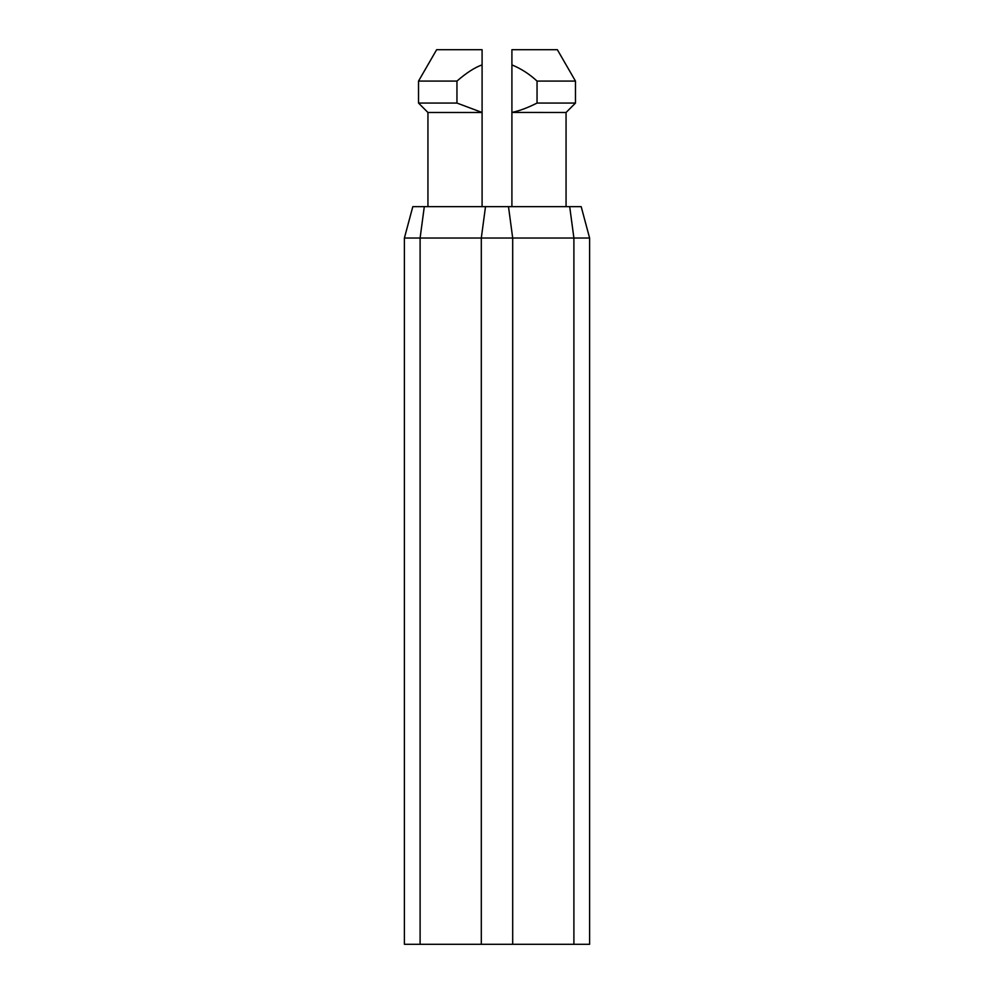 <?xml version="1.0" encoding="UTF-8"?>
<svg xmlns="http://www.w3.org/2000/svg" width="994" height="994" viewBox="0 0 994 994"><rect width="100%" height="100%" fill="white"/><g stroke="black" fill="none" stroke-linecap="round" stroke-linejoin="round"><path stroke-width="1.49" d="M481.307 944.3L512.693 944.3L512.693 238.038L420.102 238.038L420.102 944.3L481.307 944.3L481.307 238.038L485.507 206.653L424.301 206.653L420.102 238.038L404.396 238.038L404.396 944.3L420.102 944.3M508.493 206.653L569.699 206.653L573.898 238.038L573.898 944.3L589.604 944.3L589.604 238.038L512.693 238.038L508.493 206.653L485.507 206.653M573.898 944.3L512.693 944.3M569.699 206.653L581.192 206.653L589.604 238.038M412.808 206.653L404.396 238.038L412.808 206.653L424.301 206.653M566.058 206.653L566.058 112.484L511.91 112.421L511.91 206.653M537.046 103.065C527.578 107.837 519.203 110.955 511.91 112.421L511.91 64.883C521.191 68.735 529.566 74.14 537.046 81.086L537.046 103.065L575.476 103.065L566.058 112.484M537.046 81.086L575.476 81.086L557.348 49.7L511.91 49.7L511.91 64.883M418.524 81.086L436.652 49.7L482.09 49.7L482.09 112.484L456.954 103.065L456.954 81.086L418.524 81.086L418.524 103.065L456.954 103.065M427.942 206.653L427.942 112.484L482.09 112.484L482.09 206.653M456.954 81.086C466.397 72.86 474.772 67.455 482.09 64.883M427.942 112.484L418.524 103.065M575.476 81.086L575.476 103.065"/></g></svg>
